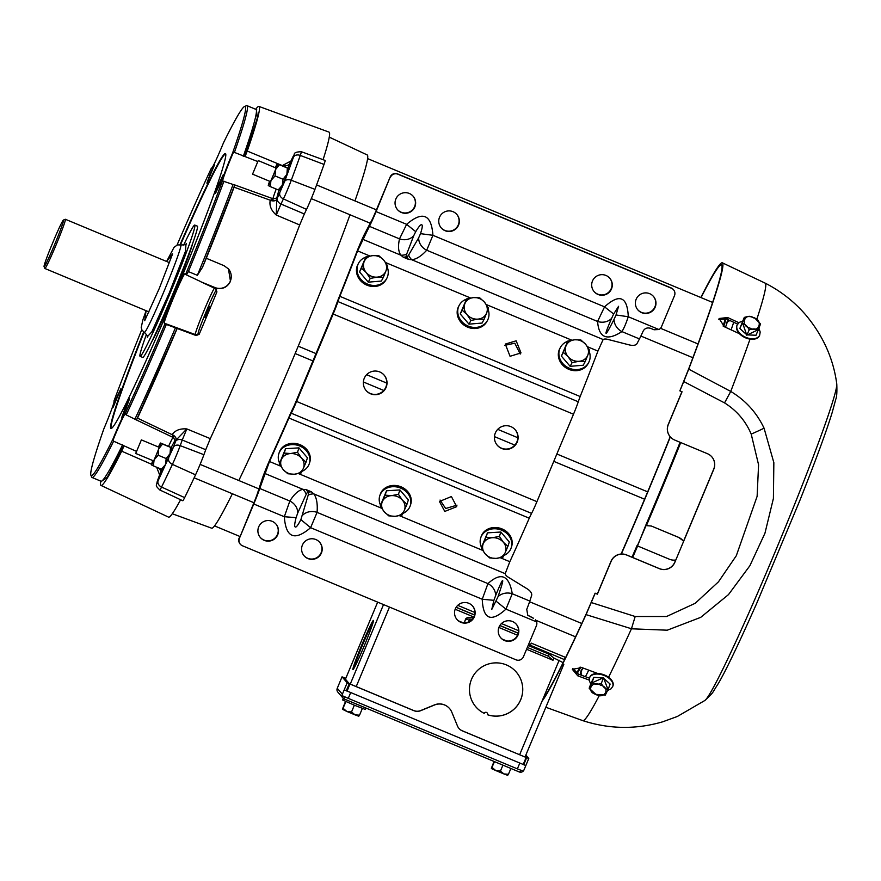 <?xml version="1.0" encoding="UTF-8"?>
<svg xmlns="http://www.w3.org/2000/svg" width="881" height="881" viewBox="0 0 881 881"><rect width="100%" height="100%" fill="white"/><g stroke="black" fill="none" stroke-linecap="round" stroke-linejoin="round"><path stroke-width="1.32" d="M680.727 442.559A203.797 9.955 112.6 0 1 646.39 525.638L645.773 525.274L637.514 545.934L669.417 559.237A11.849 11.827 -40.8 0 0 675.815 559.997M646.39 525.638L651.312 526.012L678.513 537.322L682.962 540.56A11.849 11.827 -40.8 0 1 683.601 541.386M631.996 557.199A203.786 9.955 112.6 0 0 637.04 545.614L637.514 545.934M678.513 537.322L678.557 537.377A11.849 11.827 -40.8 0 1 682.962 540.56M678.557 537.377L651.312 526.012M670.331 436.899A202.894 9.911 112.6 0 1 621.325 554.017M637.37 545.757A203.819 9.955 -67.4 0 0 646.015 525.616M589.191 351.398A16.023 14.184 -152 0 1 588.662 362.531L588.101 363.6A16.023 14.184 -152 0 1 568.818 369.337A16.023 14.184 -152 0 1 559.798 348.579L560.371 347.499A16.023 14.184 -152 0 1 567.639 341.321M588.662 362.531A16.023 14.184 -152 0 1 569.39 368.258A16.023 14.184 -152 0 1 560.371 347.499M585.226 361.507L587.825 355.098A11.849 10.484 -152 0 0 585.645 344.328L589.609 350.186L587.825 355.098A11.849 10.484 -152 0 1 579.07 361.298A11.849 10.484 -152 0 1 568.146 356.75A11.849 10.484 -152 0 1 565.976 345.98A11.849 10.484 -152 0 1 574.72 339.78A11.849 10.484 -152 0 1 580.689 340.738A11.849 10.484 -152 0 1 585.645 344.328L580.876 339.978L574.72 339.78L567.76 341.079L563.377 352.389L568.146 356.75L572.121 362.609L570.139 366.331L583.255 365.23L585.226 361.507L579.07 361.298L572.121 362.609M567.76 341.079L561.406 356.122L570.139 366.331M561.406 356.122L563.377 352.389M599.399 695.384A237 11.574 112.6 0 1 582.826 720.647C609.344 729.215 635.961 729.6 662.677 721.814L677.335 716.484L704.811 700.516A172.059 8.403 -67.4 0 0 777.912 545.218A172.059 8.403 -67.4 0 0 836.774 383.984C833.415 358.655 823.03 335.606 805.63 314.814C794.222 301.643 780.753 291.082 765.226 283.153A237 11.574 112.6 0 1 765.226 283.153A237 11.574 112.6 0 1 765.413 283.308A237 11.574 112.6 0 1 756.735 319.506M750.039 339.108A237 11.574 112.6 0 1 730.734 391.428C745.623 400.403 756.724 412.66 764.069 428.199L773.848 462.646L773.408 498.448L764.939 533.269L749.874 565.734L728.488 594.609L700.714 617.361L667.258 630.19L631.435 628.803A237 11.574 112.6 0 1 608.573 677.258M582.826 720.647A237 11.574 112.6 0 1 582.815 720.647L545.846 707.267M700.858 297.536A239.269 11.684 112.6 0 1 722.387 262.835A239.269 11.684 112.6 0 1 722.596 263.001A239.269 11.684 112.6 0 1 688.722 369.15L730.734 391.428M739.489 333.734L724.424 326.774L719.094 318.504L727.629 317.523L738.884 322.71M589.444 678.194L578.41 674.086L572.826 668.514M595.115 593.166L597.373 594.168L595.115 593.166L586.206 613.947A237 11.574 112.6 0 1 542.905 699.107M701.045 297.613A237 11.574 112.6 0 1 721.506 264.928A237 11.574 112.6 0 1 721.715 265.093A237 11.574 112.6 0 1 688.391 369.646L679.857 390.856L683.755 381.55L724.545 402.892C736.736 410.557 745.623 420.964 751.207 434.102L758.574 464.783L757.12 496.344L736.318 555.702L718.456 581.834L695.23 603.287L666.576 616.502L635.19 616.513L631.457 628.748L586.041 614.63A239.269 11.684 112.6 0 1 542.013 701.254M589.257 680.088L577.76 675.815L572.342 669.329L581.856 667.589L597.792 673.513M718.841 319.374L726.891 319.131L737.639 324.087M688.722 369.15L683.755 381.55M595.193 593.254L586.041 614.63M730.712 391.483L724.545 402.892M597.373 594.168L611.095 561.384A11.849 11.827 -40.8 0 1 626.589 555.008L659.362 568.663A11.849 11.827 139.2 0 0 674.857 562.298L713.808 469.188A11.849 11.827 139.2 0 0 707.454 453.704L674.681 440.037A11.849 11.827 -40.8 0 1 668.327 424.554L682.048 391.77L679.857 390.856M675.694 560.019L674.78 562.199A11.849 11.827 -40.8 0 1 659.285 568.575L626.512 554.909A11.849 11.827 139.2 0 0 611.018 561.285L597.296 594.069M711.815 456.843A11.849 11.827 -40.8 0 1 713.731 469.088L683.535 541.275M681.938 391.726L668.25 424.455A11.849 11.827 139.2 0 0 670.199 436.756L670.287 436.844M530.34 645.388L531.232 643.108L565.316 657.314L564.424 659.605L528.556 644.518M518.292 633.153L499.868 625.477M474.595 614.938L456.171 607.251M457.757 605.346L474.892 612.482M501.454 623.561L518.59 630.697M481.455 547.233A16.023 13.799 17.9 0 1 480.718 537.873L481.125 536.617A16.023 13.799 17.9 0 1 502.06 528.93A16.023 13.799 17.9 0 1 511.63 546.451L511.222 547.707A16.023 13.799 17.9 0 1 503.844 555.526M480.718 537.873A16.023 13.799 17.9 0 1 501.652 530.186A16.023 13.799 17.9 0 1 511.222 547.707M487.468 532.851L486.059 537.234L492.446 537.707A11.849 10.209 17.9 0 1 498.47 538.743A11.849 10.209 17.9 0 1 503.37 542.267L499.406 536.408L500.826 532.025L487.468 532.851L481.202 548.004L485.167 553.852L489.704 557.937L496.091 558.411A11.849 10.209 17.9 0 1 485.167 553.852A11.849 10.209 17.9 0 1 483.35 543.5L481.202 548.004M486.059 537.234L483.35 543.5A11.849 10.209 17.9 0 1 492.446 537.707L499.406 536.408M507.908 546.352L505.198 552.618A11.849 10.209 17.9 0 0 503.37 542.267L507.908 546.352L509.317 541.969L500.826 532.025M503.051 557.111L496.091 558.411A11.849 10.209 17.9 0 0 505.198 552.618L503.051 557.111M186.012 243.949L185.428 251.393L169.306 292.888L151.862 331.774L147.303 336.806M146.466 334.317A71.097 3.469 -67.4 0 0 139.991 356.265A71.097 3.469 -67.4 0 0 140.057 356.32A71.097 3.469 -67.4 0 0 170.286 292.833A71.097 3.469 -67.4 0 0 194.844 225.118A71.097 3.469 -67.4 0 0 194.778 225.073A71.097 3.469 -67.4 0 0 183.666 245.105M140.057 356.32L142.678 357.411A71.097 3.469 -67.4 0 0 172.907 293.924A71.097 3.469 -67.4 0 0 197.465 226.219A71.097 3.469 -67.4 0 0 197.399 226.164L194.778 225.073M151.708 341.74A56.164 2.742 -67.4 0 0 173.887 293.384A56.164 2.742 -67.4 0 0 192.62 243.608M275.279 167.698A11.849 0.584 112.6 0 1 277.394 163.723A11.849 0.584 112.6 0 1 277.438 163.723L288.814 168.469A11.849 0.584 112.6 0 1 288.814 168.48A11.849 0.584 112.6 0 1 286.887 174.35A11.849 0.584 112.6 0 1 282.305 185.285A11.849 0.584 112.6 0 1 279.706 190.329L279.662 190.34M288.803 168.458L287.36 168.04L286.887 174.35L283.032 179.25L282.305 185.285L278.209 189.9L279.662 190.318M283.032 179.25L275.048 175.925L270.952 180.539L270.236 186.574L278.209 189.9M287.36 168.04L279.376 164.714L275.522 169.615L275.048 175.925M277.394 163.723L279.376 164.714M270.236 186.574L268.287 185.572A11.849 0.584 112.6 0 1 269.619 181.266M277.438 163.723A11.849 0.584 112.6 0 1 275.522 169.615A11.849 0.584 112.6 0 1 270.952 180.539A11.849 0.584 112.6 0 1 268.298 185.583A11.849 0.584 112.6 0 1 268.287 185.572L268.287 185.572M494.032 761.437L491.345 768.298L493.063 764.19L491.543 768.628L495.717 770.523L500.441 771.073L502.919 765.149M494.494 761.636L491.466 768.43M492.061 767.439L495.717 770.523L503.91 773.936L500.441 771.073M510.881 768.463L508.447 774.278L503.91 773.936L507.654 775.335L508.447 774.278M184.074 268.044A28.787 1.41 112.6 0 1 184.966 266.866L185.902 266.48A29.491 1.443 112.6 0 1 185.979 266.48A29.491 1.443 112.6 0 1 186.001 266.502A29.491 1.443 112.6 0 1 186.056 266.701M166.542 313.669A28.787 1.41 112.6 0 1 162.864 319.968A28.787 1.41 112.6 0 1 162.842 319.935A28.787 1.41 112.6 0 1 163.051 318.47M184.966 266.866A28.787 1.41 112.6 0 1 185.076 266.877A28.787 1.41 112.6 0 1 183.127 273.903M63.443 220.041A25.23 1.233 112.6 0 1 63.542 220.052A25.23 1.233 112.6 0 1 54.699 244.367A25.23 1.233 112.6 0 1 44.072 266.602A25.23 1.233 112.6 0 1 44.05 266.569A25.23 1.233 112.6 0 1 50.635 247.803L55.228 236.824A25.23 1.233 112.6 0 1 63.443 220.041L65.304 219.281A26.661 1.299 112.6 0 1 65.37 219.27A26.661 1.299 112.6 0 1 65.403 219.292A26.661 1.299 112.6 0 1 56.197 244.676A26.661 1.299 112.6 0 1 44.854 268.474A26.661 1.299 112.6 0 1 44.832 268.463A26.661 1.299 112.6 0 1 44.81 268.419A26.661 1.299 112.6 0 1 44.799 268.375M308.229 495.023A12.774 8.303 -34.3 0 1 313.801 493.878L311.378 491.796L306.004 489.561A12.774 8.182 66.9 0 1 307.733 491.73L308.713 492.138L308.229 495.023L300.884 519.636C297.987 525.186 296.137 527.631 295.311 526.948C294.265 526.849 294.529 523.743 296.104 517.632L284.321 516.729L289.838 501.025L259.763 488.481A18.942 0.925 112.6 0 1 253.772 503.998L239.401 538.346L253.519 503.701A11.849 0.584 -67.4 0 0 257.263 493.999L262.186 478.912A16.089 0.782 112.6 0 1 270.786 457.657A200.284 9.779 -67.4 0 0 289.563 415.656A16.089 0.782 112.6 0 1 293.648 407.044L335.287 307.491A16.089 0.782 112.6 0 1 338.722 298.13A200.284 9.779 -67.4 0 0 355.88 254.246A16.089 0.782 112.6 0 1 364.866 233.443L371.661 220.525A11.849 0.584 -67.4 0 0 375.824 211.308L390.195 176.96L376.077 211.605A18.942 0.925 112.6 0 1 369.414 226.34L357.598 250.887A207.376 10.131 112.6 0 1 339.835 296.324L337.908 301.566A14.195 0.694 112.6 0 1 333.161 314.021L573.498 414.224L536.925 501.652L296.589 401.45L333.161 314.021M362.62 239.247L400.888 255.204A12.774 9.306 146.4 0 0 406.626 254.246L405.965 256.911A2.841 1.949 -154.7 0 1 406.46 257.087A2.841 1.949 -154.7 0 1 406.934 257.318L405.965 256.911A12.774 8.513 156.8 0 1 403.223 257.164L408.586 259.399L411.746 259.73A12.774 8.546 -98.2 0 1 408.608 255.072L406.934 257.318A12.774 7.808 -108.4 0 0 408.586 259.399M386.098 387.431A11.849 11.827 139.2 0 0 384.149 375.141A11.849 11.827 139.2 0 0 364.249 378.323A11.849 11.827 139.2 0 0 366.21 390.624A11.849 11.827 139.2 0 0 386.098 387.431M366.078 390.47A11.849 11.827 139.2 0 0 385.845 387.144A11.849 11.827 139.2 0 0 384.017 374.998M517.191 442.086A11.849 11.827 139.2 0 0 515.242 429.796A11.849 11.827 139.2 0 0 495.342 432.978A11.849 11.827 139.2 0 0 497.291 445.279A11.849 11.827 139.2 0 0 517.191 442.086M497.17 445.125A11.849 11.827 139.2 0 0 516.938 441.799A11.849 11.827 139.2 0 0 515.11 429.642M444.795 511.421L439.443 501.476L451.402 496.554L456.699 506.663L444.795 511.421M456.986 505.154L445.676 508.502L440.048 500.056M510.066 356.298L505.298 344.086L516.156 340.815L521.001 352.907L510.066 356.298M504.736 345.341L514.812 343.216L520.219 354.041M277.702 534.8A10.308 10.297 139.2 0 0 276.006 524.107A10.308 10.297 139.2 0 0 258.695 526.871A10.308 10.297 139.2 0 0 260.391 537.575A10.308 10.297 139.2 0 0 277.702 534.8M275.874 523.953A10.308 10.297 -40.8 0 1 277.449 534.503A10.308 10.297 -40.8 0 1 260.269 537.421M474.341 616.777A10.308 10.297 139.2 0 0 472.645 606.084A10.308 10.297 139.2 0 0 455.334 608.859A10.308 10.297 139.2 0 0 457.03 619.552A10.308 10.297 139.2 0 0 474.341 616.777M472.513 605.941A10.308 10.297 -40.8 0 1 474.088 616.491A10.308 10.297 -40.8 0 1 456.909 619.409M321.4 553.015A10.308 10.297 139.2 0 0 319.704 542.322A10.308 10.297 139.2 0 0 302.392 545.097A10.308 10.297 139.2 0 0 304.088 555.79A10.308 10.297 139.2 0 0 321.4 553.015M319.572 542.178A10.308 10.297 -40.8 0 1 321.147 552.728A10.308 10.297 -40.8 0 1 303.967 555.647M518.039 635.003A10.308 10.297 139.2 0 0 516.343 624.299A10.308 10.297 139.2 0 0 499.031 627.074A10.308 10.297 139.2 0 0 500.727 637.767A10.308 10.297 139.2 0 0 518.039 635.003M516.211 624.155A10.308 10.297 -40.8 0 1 517.786 634.705A10.308 10.297 -40.8 0 1 500.606 637.624M414.852 206.936A10.308 10.297 139.2 0 0 413.156 196.243A10.308 10.297 139.2 0 0 395.844 199.018A10.308 10.297 139.2 0 0 397.54 209.711A10.308 10.297 139.2 0 0 414.852 206.936M413.024 196.1A10.308 10.297 -40.8 0 1 414.599 206.65A10.308 10.297 -40.8 0 1 397.419 209.568M611.491 288.924A10.308 10.297 139.2 0 0 609.784 278.22A10.308 10.297 139.2 0 0 592.484 280.995A10.308 10.297 139.2 0 0 594.179 291.688A10.308 10.297 139.2 0 0 611.491 288.924M609.663 278.077A10.308 10.297 -40.8 0 1 611.238 288.627A10.308 10.297 -40.8 0 1 594.058 291.545M458.549 225.162A10.308 10.297 139.2 0 0 456.854 214.457A10.308 10.297 139.2 0 0 439.542 217.233A10.308 10.297 139.2 0 0 441.238 227.926A10.308 10.297 139.2 0 0 458.549 225.162M456.721 214.314A10.308 10.297 -40.8 0 1 458.296 224.864A10.308 10.297 -40.8 0 1 441.117 227.783M655.189 307.139A10.308 10.297 139.2 0 0 653.482 296.445A10.308 10.297 139.2 0 0 636.181 299.21A10.308 10.297 139.2 0 0 637.877 309.914A10.308 10.297 139.2 0 0 655.189 307.139M653.361 296.291A10.308 10.297 -40.8 0 1 654.935 306.841A10.308 10.297 -40.8 0 1 637.756 309.76M498.051 596.646L491.752 609.487L493.889 600.324L482.248 599.245L487.931 583.607A12.797 10.88 35.1 0 1 495.618 595.633C499.835 585.237 502.17 580.227 502.622 580.623C503.194 580.656 501.674 585.997 498.051 596.646A12.797 10.682 1.7 0 1 512.257 593.75L505.958 609.134L496.256 601.316M296.589 401.45A14.195 0.694 112.6 0 1 291.215 413.189L288.924 418.012A207.376 10.131 112.6 0 1 269.487 461.501L259.763 488.481M533.368 618.286L527.752 615.29L526.761 609.333A18.942 0.925 -67.4 0 0 529.811 601.062L531.617 595.523A9.008 4.691 -155.7 0 0 527.135 588.794L508.084 577.088A5.682 2.962 -155.7 0 1 505.198 573.674L509.824 561.704A207.376 10.131 -67.4 0 0 529.261 518.204L531.551 513.381A14.195 0.694 -67.4 0 0 536.925 501.652M573.498 414.224A14.195 0.694 -67.4 0 0 578.244 401.769L580.161 396.527A207.376 10.131 -67.4 0 0 597.924 351.09L603.144 339.526A5.682 2.72 21.1 0 1 607.549 339.328L629.166 344.878A9.008 4.306 21.1 0 0 636.974 343.667L639.463 338.921A18.942 0.925 -67.4 0 0 643.064 331.3C644.639 328.349 647.128 327.358 650.552 328.305L654.054 329.769L658.933 329.527L628.274 316.742C626.039 323.481 623.924 328.437 621.909 331.597A12.797 10.99 -134.7 0 1 614.035 319.363C609.167 329.02 606.524 333.646 606.095 333.271C605.5 333.227 607.339 328.25 611.612 318.349A12.797 11.189 -170.8 0 1 597.593 321.466L604.553 306.852L613.661 313.988L618.583 306.291L616.028 314.969L628.274 316.742C627.426 296.567 619.519 293.274 604.553 306.852L432.923 235.304L426.723 250.226A12.774 11.079 -140.1 0 1 418.673 237.815L408.608 255.072M306.004 489.561L302.943 489.351A12.774 9.052 76.6 0 1 306.258 494.197L307.733 491.73A2.841 1.85 20.2 0 0 308.207 491.961L308.306 491.719M406.626 254.246L413.707 235.745A12.774 11.2 -164.9 0 1 399.5 238.872C397.871 246.295 398.333 251.735 400.888 255.204L403.223 257.164M239.147 538.049A5.682 5.682 139.2 0 0 240.084 543.951L240.337 544.238A5.682 5.682 -40.8 0 1 239.401 538.346M535.483 619.817L536.628 621.92A5.682 5.682 -40.8 0 1 536.419 625.719L523.435 656.752A5.682 5.682 -40.8 0 1 516.002 659.814L242.451 545.768A5.682 5.682 -40.8 0 1 240.337 544.238M369.414 226.34L399.5 238.872L406.626 224.336L376.077 211.605M390.448 177.257A5.682 5.682 -40.8 0 1 397.882 174.196L671.432 288.241A5.682 5.682 -40.8 0 1 674.483 295.675L661.499 326.708A5.682 5.682 -40.8 0 1 658.933 329.527M673.547 289.772L673.293 289.475A5.682 5.682 139.2 0 0 671.179 287.944L397.628 173.909A5.682 5.682 139.2 0 0 390.195 176.96M308.207 491.961A2.841 1.85 20.2 0 0 308.713 492.138A12.774 7.466 -24.7 0 1 311.378 491.796M533.104 617.988L527.631 615.136M302.624 515.231A12.774 10.759 6.8 0 1 317.072 512.379L310.619 527.697L300.884 519.636M296.104 517.632L297.668 513.16A12.774 10.891 -150.3 0 0 289.838 501.025C294.243 494.043 298.604 490.144 302.943 489.351L264.674 473.394M297.668 513.16L306.258 494.197M413.707 235.745L415.722 231.67L406.626 224.336C422.66 210.636 431.426 214.292 432.923 235.304L420.512 233.663L418.673 237.815M415.722 231.67C418.893 226.439 420.887 224.148 421.702 224.82C422.759 224.93 422.362 227.882 420.512 233.663M493.889 600.324L495.618 595.633M611.612 318.349L613.661 313.988M616.028 314.969L614.035 319.363M279.574 463.065A16.023 13.799 17.9 0 1 278.837 453.704L279.244 452.449A16.023 13.799 17.9 0 1 300.179 444.762A16.023 13.799 17.9 0 1 309.749 462.283L309.341 463.538A16.023 13.799 17.9 0 1 301.963 471.357M278.837 453.704A16.023 13.799 17.9 0 1 299.771 446.028A16.023 13.799 17.9 0 1 309.341 463.538M285.587 448.693L284.178 453.076L290.565 453.55A11.849 10.209 17.9 0 1 296.589 454.574A11.849 10.209 17.9 0 1 301.489 458.098L297.525 452.25L298.945 447.867L285.587 448.693L279.321 463.835L283.286 469.694L287.823 473.769L294.21 474.242A11.849 10.209 17.9 0 1 283.286 469.694A11.849 10.209 17.9 0 1 281.468 459.342L279.321 463.835M284.178 453.076L281.468 459.342A11.849 10.209 17.9 0 1 290.565 453.55L297.525 452.25M306.026 462.184L303.317 468.45A11.849 10.209 17.9 0 0 301.489 458.098L306.026 462.184L307.436 457.801L298.945 447.867M301.17 472.943L294.21 474.242A11.849 10.209 17.9 0 0 303.317 468.45L301.17 472.943M621.094 554.028A198.963 9.724 -67.4 0 0 644.584 499.208L553.786 461.358M514.845 445.114L494.461 436.624M383.753 390.47L363.368 381.969M313.129 361.023L295.157 353.534M298.23 346.178L316.202 353.677M366.628 374.7L386.759 383.092M497.721 429.355L517.841 437.736M556.858 454.001L647.667 491.862A198.963 9.724 -67.4 0 0 670.177 436.734M647.667 491.862L644.584 499.208M387.31 267.229A16.023 14.184 -152 0 1 386.781 278.363L386.219 279.442A16.023 14.184 -152 0 1 366.937 285.169A16.023 14.184 -152 0 1 357.917 264.41L358.49 263.342A16.023 14.184 -152 0 1 365.758 257.153M386.781 278.363A16.023 14.184 -152 0 1 367.509 284.1A16.023 14.184 -152 0 1 358.49 263.342M383.345 277.339L385.944 270.93A11.849 10.484 -152 0 0 383.764 260.17L387.728 266.029L385.944 270.93A11.849 10.484 -152 0 1 377.189 277.13A11.849 10.484 -152 0 1 366.265 272.581A11.849 10.484 -152 0 1 364.095 261.822A11.849 10.484 -152 0 1 372.839 255.611A11.849 10.484 -152 0 1 378.808 256.58A11.849 10.484 -152 0 1 383.764 260.17L378.995 255.809L372.839 255.611L365.879 256.911L361.496 268.231L366.265 272.581L370.24 278.44L368.258 282.162L381.374 281.061L383.345 277.339L377.189 277.13L370.24 278.44M365.879 256.911L359.525 271.954L368.258 282.162M359.525 271.954L361.496 268.231M380.515 505.154A16.023 13.799 17.9 0 1 379.777 495.794L380.185 494.527A16.023 13.799 17.9 0 1 401.119 486.852A16.023 13.799 17.9 0 1 410.689 504.361L410.282 505.628A16.023 13.799 17.9 0 1 402.903 513.436M379.777 495.794A16.023 13.799 17.9 0 1 400.712 488.107A16.023 13.799 17.9 0 1 410.282 505.628M386.528 490.772L385.118 495.155L391.505 495.629A11.849 10.209 17.9 0 1 397.529 496.653A11.849 10.209 17.9 0 1 402.43 500.177L398.465 494.329L399.886 489.946L386.528 490.772L380.262 505.914L384.226 511.773L388.763 515.859L395.151 516.321A11.849 10.209 17.9 0 1 384.226 511.773A11.849 10.209 17.9 0 1 382.409 501.421L380.262 505.914M385.118 495.155L382.409 501.421A11.849 10.209 17.9 0 1 391.505 495.629L398.465 494.329M406.967 504.262L404.258 510.528A11.849 10.209 17.9 0 0 402.43 500.177L406.967 504.262L408.377 499.879L399.886 489.946M402.11 515.022L395.151 516.321A11.849 10.209 17.9 0 0 404.258 510.528L402.11 515.022M143.647 331.972A148.878 7.268 -67.4 0 0 110.753 428.32A148.878 7.268 -67.4 0 0 110.951 428.441A148.878 7.268 -67.4 0 0 174.383 295.069A148.878 7.268 -67.4 0 0 225.624 153.712A148.878 7.268 -67.4 0 0 225.514 153.624A148.878 7.268 -67.4 0 0 180.01 244.753M141.764 329.681A199.987 9.768 -67.4 0 0 113.913 401.13A25.395 1.244 112.6 0 1 114.123 401.031A25.395 1.244 112.6 0 1 103.881 428.772A199.987 9.768 -67.4 0 0 90.886 475.2A199.987 9.768 -67.4 0 0 91.04 475.465A199.987 9.768 -67.4 0 0 112.889 439.212A25.395 1.244 112.6 0 1 124.926 413.563A25.395 1.244 112.6 0 1 124.981 413.949A199.987 9.768 -67.4 0 0 164.923 323.922L164.295 323.195A26.804 1.31 112.6 0 1 173.557 297.646A26.804 1.31 112.6 0 1 184.944 273.749L185.605 274.498A199.987 9.768 -67.4 0 0 222.464 180.902A25.395 1.244 112.6 0 1 222.276 181.001A25.395 1.244 112.6 0 1 222.243 180.99A25.395 1.244 112.6 0 1 232.507 153.261A199.987 9.768 -67.4 0 0 244.61 106.458A199.987 9.768 -67.4 0 0 223.488 142.821A25.395 1.244 112.6 0 1 211.462 168.48A25.395 1.244 112.6 0 1 211.429 168.458A25.395 1.244 112.6 0 1 211.407 168.084L212.795 168.249M232.507 153.261L234.423 152.402A201.408 9.834 -67.4 0 0 247.01 105.665A201.408 9.834 -67.4 0 0 246.471 105.698L244.61 106.458M175.143 440.819A2.841 2.72 13.2 0 1 175.077 440.996L175.154 440.159M90.886 475.2L91.646 477.062A201.408 9.834 -67.4 0 0 91.8 477.315A201.408 9.834 -67.4 0 0 91.998 477.469A201.408 9.834 -67.4 0 0 113.616 441.205L113.131 439.861A25.362 1.233 112.6 0 1 125.036 413.993M112.889 439.212L113.131 439.861M210.372 173.524L214.579 164.714L206.881 183.171L210.372 173.524M116.622 397.628L120.829 388.818L113.131 407.275L116.622 397.628M125.3 407.683L129.496 398.862L126.005 408.509L121.809 417.319L125.3 407.683M219.039 183.578L223.245 174.757L219.754 184.404L215.548 193.214L219.039 183.578M234.368 184.922L222.464 180.902M278.892 190.131L276.92 197.531C277.768 196.011 277.724 196.584 276.788 199.271A5.682 3.381 20.6 0 1 270.258 200.218L234.093 187.19A205.306 10.032 112.6 0 1 206.297 258.265L224.027 265.688L228.443 268.892L230.492 281.292C227.155 287.691 222.012 289.827 215.041 287.724L200.945 281.832L215.735 288.792L216.924 291.864A206.286 10.076 112.6 0 1 208.103 313.118A206.286 10.076 112.6 0 1 199.194 334.262L196.177 335.562L164.923 323.922M177.125 328.558A205.306 10.032 112.6 0 1 137.491 418.134L172.18 434.685A5.682 3.601 24.9 0 1 176.013 440.181A212.662 10.385 112.6 0 0 176.046 440.104L175.539 441.48A5.682 3.92 20 0 1 182.246 440.026L180.209 445.643A14.933 0.727 112.6 0 1 172.412 464.375A236.758 11.563 112.6 0 1 161.553 487.061A14.933 0.727 112.6 0 1 159.835 489.99L182.796 500.76A16.034 0.782 -67.4 0 0 182.796 500.76A16.034 0.782 -67.4 0 0 184.647 497.622A237.87 11.618 -67.4 0 0 195.549 474.826A16.034 0.782 -67.4 0 0 203.918 454.706L205.736 449.706L182.246 440.026L186.827 428.926L176.046 440.104A5.682 3.59 24.9 0 0 172.213 434.608C175.143 430.302 180.021 428.408 186.827 428.926L210.306 438.639A208.566 10.187 -67.4 0 0 256.25 333.249A208.566 10.187 -67.4 0 0 299.694 224.963L276.293 215.052C271.172 210.504 269.146 205.581 270.236 200.295A5.682 3.381 -159.4 0 0 276.755 199.359L276.293 215.052L280.962 204.04L304.341 213.984L299.694 224.963M215.735 288.792L216.528 289.386M136.346 451.303L113.616 441.205M228.443 268.892L228.41 268.859A11.849 11.827 -40.8 0 1 214.843 287.503L200.945 281.832M206.925 311.753L209.414 306.522L204.855 317.468L206.925 311.753M172.258 513.744L211.671 528.193A202.178 9.878 -67.4 0 0 232.375 493.756M238.828 480.519A202.178 9.878 -67.4 0 0 296.666 349.933A202.178 9.878 -67.4 0 0 350.01 214.777M211.407 168.084A199.987 9.768 -67.4 0 0 177.059 245.028M185.605 274.498L186.431 274.905L188.402 271.59A201.408 9.834 -67.4 0 0 223.961 181.189M186.431 274.905L200.78 281.634M124.981 413.949L126.214 414.885A201.408 9.834 -67.4 0 0 166.311 324.472M234.423 152.402L257.626 161.509M188.402 271.59L197.355 275.324L202.553 267.207L206.297 258.265M216.924 291.864L216.054 290.851C215.493 288.45 196.771 333.205 198.313 333.26A2.368 2.368 -40.8 0 1 195.318 334.571L164.295 323.195M177.048 328.459L136.467 419.984L173.403 437.582L175.22 440.555M126.214 414.885L136.467 419.984L137.491 418.134M123.67 445.819L107.284 477.348L101.315 481.433M256.382 109.486L257.34 118.01L244.764 156.322M273.341 198.864L234.786 184.955L202.553 267.207M270.236 200.295A206.98 10.109 -67.4 0 0 270.258 200.218L273.385 199.051M234.786 184.955L234.093 187.19M282.867 165.804L247.231 151.047L245.535 155.375M323.085 159.681A208.566 10.187 -67.4 0 0 329.042 132.117L258.97 106.436A205.306 10.032 -67.4 0 0 255.699 109.288M324.021 164.428A16.034 0.782 -67.4 0 0 325.122 160.43L301.302 151.697A14.933 0.727 112.6 0 1 301.324 151.708A14.933 0.727 112.6 0 1 300.278 155.43L324.021 164.428A237.87 11.618 -67.4 0 1 314.958 189.36A16.034 0.782 -67.4 0 1 306.533 209.414L283.418 198.908L280.962 204.04A5.682 4.119 -154.4 0 1 277.35 198.082L284.673 181.387L293.472 157.159L294.111 154.858L292.833 157.093A5.682 4.119 -154.4 0 1 292.955 156.818A5.682 4.119 -154.4 0 1 293.109 156.532M304.341 213.984L306.533 209.414M205.736 449.706L210.306 438.639M100.687 481.092A205.306 10.032 -67.4 0 0 100.963 485.42L168.535 517.125A208.566 10.187 -67.4 0 0 180.605 499.736M173.656 437.45L172.18 434.685A206.98 10.109 -67.4 0 0 172.213 434.608M123.538 447.03L121.688 451.171L151.543 464.254M175.121 440.137L171.255 447.383M100.963 485.42A205.306 10.032 -67.4 0 0 121.688 451.171M159.615 474.881L156.642 467.238M247.231 151.047A205.306 10.032 -67.4 0 0 258.97 106.436M292.833 157.093L289.838 163.337A5.682 4.394 19.2 0 1 282.966 165.232L290.95 161.003M282.966 165.232A206.98 10.109 -67.4 0 1 282.944 165.298A5.682 4.394 -160.8 0 0 289.816 163.403L288.01 168.018M276.788 199.271L277.35 198.082M354.955 200.923A202.178 9.878 -67.4 0 0 367.267 154.968L329.274 137.139M176.013 440.181C174.823 442.581 174.515 442.857 175.077 440.996M161.928 469.408L160.32 472.976A5.682 4.57 26.4 0 0 159.219 468.307M159.087 468.252A5.682 4.57 -153.6 0 1 160.287 473.031L159.857 474.264A5.682 3.92 -160 0 0 159.747 474.507A5.682 3.92 -160 0 0 159.67 474.76M488.041 309.22A16.023 14.184 -152 0 1 487.512 320.354L486.94 321.433A16.023 14.184 -152 0 1 467.657 327.159A16.023 14.184 -152 0 1 458.638 306.401L459.21 305.333A16.023 14.184 -152 0 1 466.478 299.155M487.512 320.354A16.023 14.184 -152 0 1 468.229 326.091A16.023 14.184 -152 0 1 459.21 305.333M484.076 319.329L486.664 312.92A11.849 10.484 -152 0 0 484.484 302.161L488.448 308.02L486.664 312.92A11.849 10.484 -152 0 1 477.909 319.12A11.849 10.484 -152 0 1 466.985 314.572A11.849 10.484 -152 0 1 464.816 303.813A11.849 10.484 -152 0 1 473.56 297.602A11.849 10.484 -152 0 1 479.528 298.571A11.849 10.484 -152 0 1 484.484 302.161L479.716 297.811L473.56 297.602L466.6 298.912L462.228 310.222L466.985 314.572L470.961 320.431L468.978 324.153L482.094 323.052L484.076 319.329L477.909 319.12L470.961 320.431M466.6 298.912L460.245 313.944L468.978 324.153M460.245 313.944L462.228 310.222M364.117 646.136A26.661 1.299 -67.4 0 0 373.423 620.422A26.661 1.299 -67.4 0 0 362.212 643.934A26.661 1.299 -67.4 0 0 352.829 669.494L353.556 667.985L352.962 669.648A26.661 1.299 -67.4 0 0 364.117 646.136M373.357 621.49A26.661 1.299 -67.4 0 0 362.862 644.209A26.661 1.299 -67.4 0 0 353.81 668.084M487.501 714.711A26.661 26.617 139.2 0 0 516.299 672.093A26.661 26.617 139.2 0 0 471.533 679.262A26.661 26.617 139.2 0 0 484.22 713.368A1.773 1.773 -40.8 0 1 487.182 712.938A1.773 1.773 -40.8 0 1 487.49 714.733A26.661 26.617 139.2 0 0 516.288 672.082M475.916 706.914A26.661 26.617 139.2 0 0 484.187 713.335L484.22 713.368M563.091 662.644L553.94 658.03L549.204 654.253L528.148 645.476M518.27 633.263L499.813 625.576M474.573 615.048L456.116 607.35M348.59 687.213L348.105 686.662L346.464 690.594M526.574 649.253L552.993 660.265L553.94 658.03M458.583 620.907L462.833 622.68M502.28 639.121L506.531 640.894M473.846 617.03L455.18 609.245M517.543 635.245L498.877 627.459M549.204 654.253L548.323 656.202L527.334 647.447M548.323 656.202L552.993 660.265M348.105 686.662A3.788 3.788 139.2 0 0 347.896 688.876M487.16 712.927A1.773 1.773 139.2 0 0 484.187 713.335M158.437 447.008A11.849 0.584 112.6 0 1 160.562 443.033A11.849 0.584 112.6 0 1 160.606 443.033L171.971 447.79A11.849 0.584 112.6 0 1 170.044 453.66A11.849 0.584 112.6 0 1 165.474 464.595A11.849 0.584 112.6 0 1 162.864 469.639L161.377 469.21L165.474 464.595L166.19 458.56L158.206 455.235L154.109 459.849L153.393 465.884L161.377 469.21M171.971 447.79L170.518 447.35L170.044 453.66L166.19 458.56M170.518 447.35L162.533 444.024L158.679 448.925L158.206 455.235M160.562 443.033L162.533 444.024M153.393 465.884L151.455 464.882A11.849 0.584 112.6 0 1 151.455 464.882A11.849 0.584 112.6 0 1 152.787 460.576M160.606 443.033A11.849 0.584 112.6 0 1 158.679 448.925A11.849 0.584 112.6 0 1 154.109 459.849A11.849 0.584 112.6 0 1 151.455 464.893L151.455 464.882M758.354 330.287C756.008 328.624 752.958 328.503 749.202 329.912L746.901 334.879L756.041 335.254L760.435 324.274M753.541 317.733C763.739 319.88 758.882 333.888 749.962 328.062C739.765 325.915 744.632 311.907 753.541 317.733L754.554 317.843L760.589 324.01M737.1 325.1A12.367 7.731 24.9 0 0 736.979 325.353A12.367 7.731 24.9 0 0 745.656 337.875A12.367 7.731 24.9 0 0 759.422 335.76A12.367 7.731 24.9 0 0 759.532 335.507M749.202 329.912C747.551 326.245 745.194 324.109 742.132 323.525L744.225 317.523L739.831 328.503L746.901 334.879M742.132 323.525L739.831 328.503M744.379 317.314L744.225 317.523C747.991 316.103 751.041 316.235 753.376 317.898M754.554 317.843L753.398 317.623M525.219 765.303L344.746 690.054M342.368 695.737L348.27 698.369L350.649 692.686M519.757 763.188L517.378 768.871L348.27 698.369M517.378 768.871L522.84 770.985M523.688 764.774L526.684 757.616L528.776 758.497L523.986 769.95A3.7 3.689 -40.8 0 1 519.834 772.141L519.129 771.899L519.834 772.141L520.77 770.247M344.669 696.827L343.733 698.721L344.339 699.029L519.129 771.899M344.548 696.772L343.733 698.721L344.339 699.029M343.733 698.721A3.7 3.689 -40.8 0 1 342.379 694.228L337.258 688.292A3.7 3.689 139.2 0 0 337.864 692.136L342.995 698.071M345.793 678.326L344.691 677.863M528.776 758.497L525.847 755.094M347.059 691.156L349.955 683.953L346.96 691.111M523.16 764.576L526.133 757.473L462.316 730.867A9.008 8.997 -40.8 0 1 457.47 725.988L451.821 712.211A13.27 13.248 139.2 0 0 434.509 704.998L420.733 710.67A9.008 8.997 -40.8 0 1 413.85 710.659L350.032 684.052M458.935 728.4A9.008 8.997 -40.8 0 0 462.239 730.767L526.133 757.473M342.048 676.839L347.169 682.775L349.272 683.656L344.152 677.72L342.048 676.839L337.258 688.292M347.169 682.775L342.379 694.228M349.272 683.656L346.277 690.803M345.77 678.37L344.779 677.963M526.684 757.616L525.406 756.14M449.596 708.588L449.508 708.5A13.27 13.248 139.2 0 0 434.432 704.91L420.655 710.571A9.008 8.997 -40.8 0 1 413.762 710.56L349.955 683.953M135.718 453.451L141.378 439.894L135.718 453.451L153.624 460.917M605.379 695.065L596.041 694.371M608.132 689.394L610.137 684.063L603.364 678.018L593.926 677.313L591.261 682.654L589.257 687.973L591.922 682.632C594.455 684.515 597.604 684.757 601.36 683.337C603 687.015 605.258 689.03 608.132 689.394L605.467 694.735M612.846 686.178A12.367 7.246 -159.4 0 0 612.956 685.914A12.367 7.246 -159.4 0 0 604.619 675.055A12.367 7.246 -159.4 0 0 589.796 677.203A12.367 7.246 -159.4 0 0 589.697 677.478M595.809 694.272L589.224 688.325M591.922 682.632L593.926 677.313M589.257 687.973L589.367 688.876M601.36 683.337L603.364 678.018M465.135 622.812A12.323 4.735 21.5 0 1 464.948 620.819L465.586 619.189A12.323 4.735 21.5 0 1 473.46 617.746M464.948 620.819A12.323 4.735 21.5 0 1 472.337 619.288M471.06 620.532L469.199 620.191L468.053 622.217M469.199 620.191L468.461 622.063M252.561 174.141L258.221 160.584L252.561 174.152L270.456 181.607M343.304 698.391L342.643 699.977L354.448 705.24L365.373 709.48L365.978 708.06M345.506 701.397L342.434 709.194L344.152 705.097L342.544 709.326L346.806 711.43L351.519 711.969L354.349 705.196M345.969 701.595L342.544 709.326M343.15 708.346L346.806 711.43L354.999 714.843L351.519 711.969M362.355 708.434L359.536 715.174L354.999 714.843L358.732 716.242L359.536 715.174M582.947 667.985L580.634 672.28L581.24 670.111A5.682 3.92 20 0 1 581.339 669.868M581.152 670.397A5.682 3.92 20 0 1 581.24 670.111L580.183 674.747M680.077 442.284A203.786 9.955 112.6 0 1 645.773 525.274M580.094 667.071A203.786 9.955 112.6 0 1 576.482 673.194M725.349 318.537A203.786 9.955 112.6 0 1 723.114 326.069M637.646 545.989A203.797 9.955 112.6 0 1 632.657 557.475M580.81 667.247A203.797 9.955 112.6 0 1 577.099 673.525M726.021 318.768A203.797 9.955 112.6 0 1 723.742 326.433M733.719 322.281A235.106 11.486 112.6 0 1 731.098 329.857M726.263 323.426A5.682 4.119 -154.4 0 1 726.373 323.162L726.263 323.426C727.431 321.025 727.673 320.882 726.99 322.997L725.515 327.28M588.739 670.144A235.106 11.486 112.6 0 1 585.447 676.707M728.389 319.825L726.373 323.162A5.682 4.119 -154.4 0 1 726.528 322.875M730.118 320.618A5.682 4.592 -161.2 0 0 726.99 322.997M581.978 675.419A5.682 4.746 -153.1 0 1 581.35 671.157M764.069 428.199A23.699 1.233 156.4 0 1 751.207 434.102M727.629 317.523L726.891 319.131M635.19 616.513L591.305 602.56M578.41 674.086L577.76 675.815M180.836 244.951L177.422 244.907L174.031 247.341L166.608 261.47L172.61 253.849L159.296 288.406L144.693 320.706L146.103 310.685L142.887 319.803L141.213 327.523L141.918 330.001L144.374 332.412A47.376 2.313 -67.4 0 0 164.295 290.653A47.376 2.313 -67.4 0 0 180.836 244.951C184.823 244.94 186.662 244.5 186.343 243.619M182.521 275.368L184.691 267.813L183.92 268.617M163.326 318.052L167.159 312.215M291.215 413.189L531.551 513.381M578.244 401.769L337.908 301.566M529.261 518.204L288.924 418.012M269.487 461.501L280.731 466.192M298.538 473.615L381.671 508.271M399.478 515.693L482.612 550.361M500.419 557.783L509.824 561.704M505.198 573.674L313.801 493.878C316.642 497.666 317.733 503.833 317.072 512.379L487.931 583.607C501.003 571.758 509.108 575.139 512.257 593.75L529.811 601.062M639.463 338.921L621.909 331.597C606.943 341.255 598.838 337.875 597.593 321.466L426.723 250.226C421.36 256.096 416.372 259.256 411.746 259.73L603.144 339.526M597.924 351.09L587.484 346.729M571.758 340.176L486.323 304.562M470.597 297.998L385.603 262.56M369.877 256.008L357.598 250.887M339.835 296.324L580.161 396.527M253.772 503.998L284.321 516.729C285.818 537.751 294.584 541.397 310.619 527.697L482.248 599.245C483.096 619.42 490.992 622.724 505.958 609.134L536.628 621.92M222.64 180.935A25.362 1.233 112.6 0 1 231.56 156.697A25.362 1.233 112.6 0 1 233.135 152.986M276.216 189.063A23.027 1.123 -67.4 0 0 272.901 198.831M173.028 437.284A23.027 1.123 -67.4 0 0 168.623 446.204M159.835 489.99A14.933 0.727 112.6 0 1 159.824 489.979C154.428 484.66 156.642 486.356 157.71 480.123A5.682 3.92 -160 0 0 157.622 480.398M159.857 474.264L157.809 479.881C156.653 483.162 156.741 483.482 158.073 480.839A5.682 4.405 26.1 0 0 161.553 487.061L184.647 497.622M111.182 428.441A148.834 7.268 112.6 0 1 144.044 332.236M180.473 244.852A148.834 7.268 112.6 0 1 225.679 153.801M214.424 288.175A25.362 1.233 -67.4 0 0 203.082 312.821A25.362 1.233 -67.4 0 0 195.318 334.571L196.177 335.562M243.277 156.422A201.408 9.834 -67.4 0 0 255.964 109.398L247.01 105.665M197.355 275.324A201.408 9.834 -67.4 0 0 233.058 184.57M216.054 290.851A2.368 2.368 139.2 0 0 216.021 288.946M198.313 333.26L199.194 334.262M135.013 418.949A201.408 9.834 -67.4 0 0 175.429 327.82M101.502 481.698L100.952 481.202A201.408 9.834 -67.4 0 0 122.701 444.674M293.472 157.159A5.682 4.218 19.5 0 1 300.278 155.43A236.758 11.563 112.6 0 1 291.27 180.242L314.958 189.36M284.673 181.387A5.682 3.59 20.4 0 1 291.27 180.242A14.933 0.727 112.6 0 1 283.418 198.908A5.682 4.119 25.6 0 1 279.806 192.95M158.073 480.839L173.491 447.096A5.682 3.92 20 0 1 180.209 445.643L203.918 454.706M168.667 458.693A5.682 3.799 25.1 0 0 172.412 464.375L195.549 474.826M173.491 447.096L175.539 441.48M157.809 479.881A5.682 3.92 -160 0 0 157.71 480.123L160.309 472.976M345.429 679.207L377.663 602.141L345.429 679.196M383.521 604.586L350.264 684.085M356.221 686.574L389.479 607.075M559.182 660.21L519.647 754.709M563.829 664.274L525.065 756.955L563.785 664.362M758.706 329.45L746.78 335.209L742.22 321.84M759.422 335.76L759.664 335.254A12.367 7.731 -155.1 0 1 745.899 337.368A12.367 7.731 -155.1 0 1 737.21 324.847L736.979 325.353M591.03 683.282L603.507 677.72L608.022 689.669M589.796 677.203L589.587 677.742A12.367 7.246 20.6 0 1 604.41 675.595A12.367 7.246 20.6 0 1 612.747 686.453L610.962 688.876L607.714 690.407M600.578 685.165C610.951 687.521 604.74 699.966 595.997 694.349C585.634 692.003 591.834 679.548 600.578 685.165M704.811 700.516C714.568 691.541 711.43 694.008 718.268 683.623C725.647 671.135 738.366 644.595 756.427 604.003L799.75 500.716C815.718 460.455 826.554 430.963 832.259 412.253L835.783 399.236C836.763 397.298 837.104 392.21 836.774 383.984M765.204 283.153L722.387 262.835M144.374 332.412C147.171 335.254 148.151 336.872 147.303 337.269M163.007 317.435L163.348 318.129M162.842 319.935L163.227 320.86M65.37 219.27L169.504 262.681M44.854 268.474L148.988 311.896M44.05 266.569L44.81 268.419M367.63 158.613L712.652 302.447M214.512 525.88L239.819 536.441M301.302 151.697C291.622 152.138 295.62 154.428 292.955 156.818L289.882 163.205M100.952 481.202L91.998 477.469M255.964 109.398L256.701 109.431M276.656 198.027L273.33 198.853M759.664 335.254L760.182 332.016L759.037 328.602M742.584 321.047L739.324 322.38L737.21 324.847M344.262 698.996L519.217 771.943M141.378 439.894L159.274 447.361M200.119 464.386L258.926 488.9M529.58 601.745L581.79 623.506M194.139 477.81L253.915 502.732M535.835 620.268L575.568 636.831M594.84 694.118L596.922 694.988M590.755 683.997L589.334 680.727L589.587 677.742M258.221 160.584L276.116 168.051M316.598 184.933L376.429 209.865M660.497 328.294L698.027 343.942M311.29 198.632L370.24 223.212M640.894 336.046L692.907 357.73"/></g></svg>
